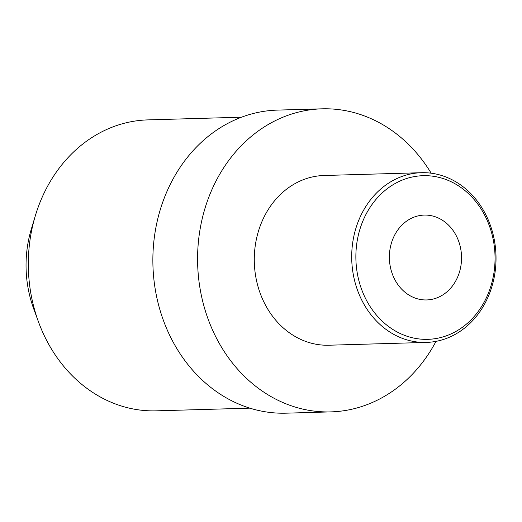 <?xml version="1.0" encoding="UTF-8"?>
<svg xmlns="http://www.w3.org/2000/svg" width="522" height="522" viewBox="0 0 522 522"><rect width="100%" height="100%" fill="white"/><g stroke="black" fill="none" stroke-linecap="round" stroke-linejoin="round"><path stroke-width="0.78" d="M241.49 117.202L147.843 119.89A145.534 123.688 88.4 0 0 35.372 215.638L31.34 229.021A109.15 92.766 88.4 0 0 33.623 308.58L38.419 321.709A145.534 123.688 88.4 0 0 86.9 388.361A145.534 123.688 -91.6 0 0 156.202 410.84L249.842 408.152M35.372 215.638A145.534 123.688 88.4 0 0 38.419 321.709M330.791 411.891L286.076 413.176A151.595 128.843 -91.6 0 1 213.889 389.764A151.595 128.843 88.4 0 1 157.207 221.256A151.595 128.843 88.4 0 1 277.371 110.109L322.094 108.824A151.595 128.843 88.4 0 0 201.923 219.971A151.595 128.843 88.4 0 0 258.605 388.479A151.595 128.843 -91.6 0 0 330.791 411.891A151.595 128.843 -91.6 0 0 436 341.368M431.172 173.2A151.595 128.843 -91.6 0 0 394.28 132.236A151.595 128.843 88.4 0 0 322.094 108.824M421.424 172.704L324.005 175.496A84.897 72.153 88.4 0 0 256.713 237.745A84.897 72.153 88.4 0 0 288.457 332.109A84.897 72.153 -91.6 0 0 328.88 345.218L426.298 342.419A84.897 72.153 88.4 0 0 493.597 280.177A84.897 72.153 88.4 0 0 461.853 185.812A84.897 72.153 88.4 0 0 421.424 172.704A84.897 72.153 88.4 0 0 354.131 234.946A84.897 72.153 88.4 0 0 385.875 329.31A84.897 72.153 88.4 0 0 426.298 342.419M462.094 188.331A81.863 69.576 88.4 0 0 366.294 213.772A81.863 69.576 88.4 0 0 388.825 326.7A81.863 69.576 88.4 0 0 484.625 301.253A81.863 69.576 88.4 0 0 462.094 188.331M444.457 221.641A42.445 36.077 -91.6 0 1 460.326 268.823A42.445 36.077 -91.6 0 1 426.676 299.941A42.445 36.077 -91.6 0 1 406.468 293.39A42.445 36.077 -91.6 0 1 390.593 246.208A42.445 36.077 -91.6 0 1 424.242 215.084A42.445 36.077 -91.6 0 1 444.457 221.641"/></g></svg>
